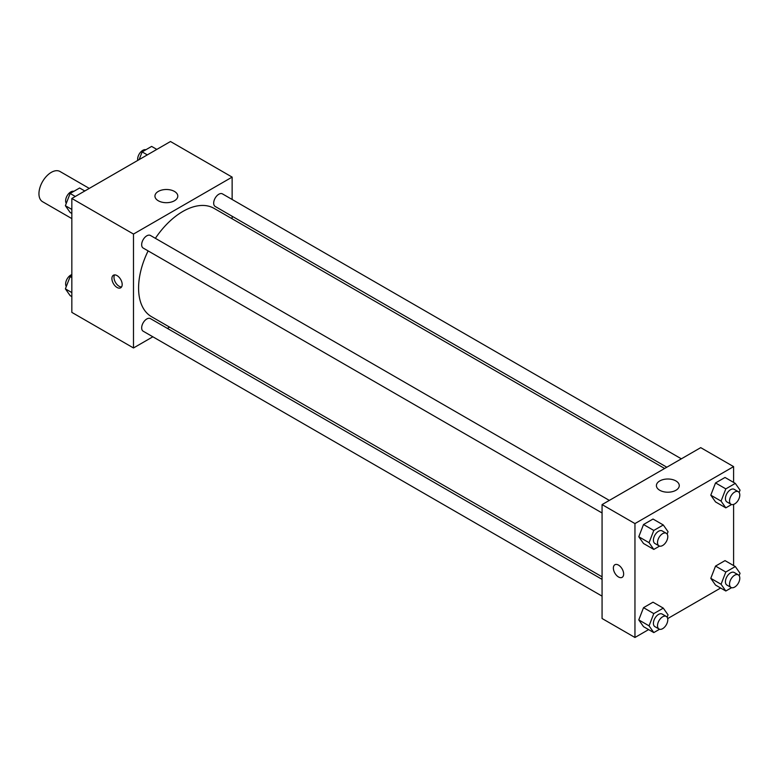 <?xml version="1.0" encoding="UTF-8"?>
<svg xmlns="http://www.w3.org/2000/svg" width="779" height="779" viewBox="0 0 779 779"><rect width="100%" height="100%" fill="white"/><g stroke="black" fill="none" stroke-linecap="round" stroke-linejoin="round"><path stroke-width="1.17" d="M89.273 188.401L60.002 171.497A17.44 10.069 120 0 0 46.565 176.171A17.44 10.069 120 0 0 38.95 193.718A17.44 10.069 120 0 0 42.563 201.703L71.834 218.607M152.859 336.791L133.491 347.97L71.834 312.379L71.834 198.47L170.484 141.515L232.132 177.106L232.132 199.473M232.132 216.25L232.132 218.792M158.293 191.43A11.432 6.602 180 0 1 170.747 189.998A11.432 6.602 180 0 1 177.797 196.094A11.432 6.602 180 0 1 166.375 202.696A11.432 6.602 180 0 1 154.943 196.094A11.432 6.602 180 0 1 158.293 191.43M133.491 347.97L133.491 234.06L71.834 198.47M133.491 234.06L232.132 177.106M117.045 287.461A7.264 4.197 60 0 1 112.303 281.053A7.264 4.197 60 0 1 113.413 275.23A7.264 4.197 60 0 1 120.677 279.427A7.264 4.197 60 0 1 120.677 287.821A7.264 4.197 60 0 1 117.045 287.461M114.601 274.899A7.264 4.197 -120 0 0 119.119 286.263A7.264 4.197 -120 0 0 121.563 286.954M169.588 327.131L167.388 328.397M609.334 500.4L150.435 235.462A7.264 4.197 120 0 0 143.17 239.65A7.264 4.197 120 0 0 143.17 248.043L602.07 512.981M602.07 579.362L150.435 318.611A7.264 4.197 120 0 0 144.836 320.558A7.264 4.197 120 0 0 141.671 327.871A7.264 4.197 120 0 0 143.17 331.202L602.07 596.139M681.343 458.821L222.453 193.883A7.264 4.197 120 0 0 216.854 195.831A7.264 4.197 120 0 0 213.68 203.144A7.264 4.197 120 0 0 215.189 206.464L666.814 467.215M148.117 250.896A62.544 36.116 120 0 0 138.584 288.074A62.544 36.116 120 0 0 151.535 316.702L602.07 576.82M664.614 468.481L214.089 208.373A62.544 36.116 120 0 0 155.381 238.316M648.615 629.598L634.953 637.485L602.07 618.507L602.07 504.597L700.72 447.643L733.604 466.621L733.604 482.405M667.681 618.594L720.633 588.018M638.78 536.75L643.522 543.499L638.78 536.75L643.522 524.52L638.78 536.75L649.053 542.681L653.795 530.45L663.289 524.968L668.041 531.716L667.126 534.073M653.016 519.038L643.522 524.52L653.016 519.038L663.289 524.968M710.789 495.171L715.531 501.919L710.789 495.171L715.531 482.941L710.789 495.171L721.062 501.101L725.814 488.871L735.308 483.389L740.05 490.147L739.135 492.494M725.025 477.459L715.531 482.941L725.025 477.459L735.308 483.389M710.789 578.33L715.531 585.078L710.789 578.33L715.531 566.09L710.789 578.33L721.062 584.26L725.814 572.029L735.308 566.547L740.05 573.295L739.135 575.642M725.025 560.617L715.531 566.09L725.025 560.617L735.308 566.547M634.953 637.485L634.953 523.576L733.604 466.621M733.604 504.412L733.604 565.564M638.78 619.899L643.522 626.657L638.78 619.899L643.522 607.669L638.78 619.899L649.053 625.839L653.795 613.599L663.289 608.126L668.041 614.874L667.126 617.221M653.016 602.186L643.522 607.669L653.016 602.186L663.289 608.126M659.755 490.273A11.432 6.602 180 0 1 656.405 485.609A11.432 6.602 180 0 1 667.837 479.007A11.432 6.602 180 0 1 679.269 485.609A11.432 6.602 180 0 1 672.209 491.705A11.432 6.602 180 0 1 659.755 490.273M634.953 523.576L602.07 504.597M623.648 574.006A7.264 4.197 60 0 1 622.139 577.336A7.264 4.197 60 0 1 614.874 573.14A7.264 4.197 60 0 1 614.874 564.746A7.264 4.197 60 0 1 620.474 566.693A7.264 4.197 60 0 1 623.648 574.006M614.884 564.746A7.264 4.197 -120 0 0 614.884 573.14A7.264 4.197 -120 0 0 622.148 577.336M659.57 546.098L653.795 549.429L649.053 542.681M666.288 533.284L662.179 530.908A7.264 4.197 120 0 0 656.58 532.855A7.264 4.197 120 0 0 653.406 540.168A7.264 4.197 120 0 0 654.915 543.489L659.024 545.865A7.264 4.197 120 0 0 666.288 541.668A7.264 4.197 120 0 0 666.288 533.284A7.264 4.197 120 0 0 660.689 535.231A7.264 4.197 120 0 0 657.515 542.544A7.264 4.197 120 0 0 659.024 545.865M653.795 549.429L643.522 543.499M653.795 530.45L643.522 524.52M731.588 504.519L725.814 507.859L721.062 501.101M738.297 491.705L734.188 489.329A7.264 4.197 120 0 0 728.589 491.276A7.264 4.197 120 0 0 725.424 498.589A7.264 4.197 120 0 0 726.924 501.919L731.033 504.286A7.264 4.197 120 0 0 738.297 500.099A7.264 4.197 120 0 0 738.297 491.705A7.264 4.197 120 0 0 732.698 493.652A7.264 4.197 120 0 0 729.534 500.965A7.264 4.197 120 0 0 731.033 504.286M725.814 507.859L715.531 501.919M725.814 488.871L715.531 482.941M659.57 629.257L653.795 632.587L649.053 625.839M666.288 616.432L662.179 614.066A7.264 4.197 120 0 0 656.58 616.004A7.264 4.197 120 0 0 653.406 623.317A7.264 4.197 120 0 0 654.915 626.647L659.024 629.023A7.264 4.197 120 0 0 666.288 624.826A7.264 4.197 120 0 0 666.288 616.432A7.264 4.197 120 0 0 660.689 618.38A7.264 4.197 120 0 0 657.515 625.693A7.264 4.197 120 0 0 659.024 629.023M653.795 632.587L643.522 626.657M653.795 613.599L643.522 607.669M731.588 587.678L725.814 591.008L721.062 584.26M738.297 574.863L734.188 572.487A7.264 4.197 120 0 0 728.589 574.435A7.264 4.197 120 0 0 725.424 581.747A7.264 4.197 120 0 0 726.924 585.068L731.033 587.444A7.264 4.197 120 0 0 738.297 583.247A7.264 4.197 120 0 0 738.297 574.863A7.264 4.197 120 0 0 732.698 576.801A7.264 4.197 120 0 0 729.534 584.114A7.264 4.197 120 0 0 731.033 587.444M725.814 591.008L715.531 585.078M725.814 572.029L715.531 566.09M71.834 213.436L70.129 212.453L65.378 205.705L70.129 193.474L79.624 187.992L84.804 190.982M71.834 209.424L65.378 205.705M75.31 196.464L70.129 193.474M73.849 191.322A7.264 4.197 120 0 0 68.464 193.874A7.264 4.197 120 0 0 65.631 200.816A7.264 4.197 120 0 0 66.293 203.358M139.149 159.598L142.138 151.895L151.632 146.413L156.813 149.402M147.319 154.885L142.138 151.895M145.858 149.743A7.264 4.197 120 0 0 140.483 152.294A7.264 4.197 120 0 0 137.64 159.237A7.264 4.197 120 0 0 137.756 160.406M71.834 296.595L70.129 295.611L65.378 288.853L70.129 276.623L71.834 275.639M71.834 292.583L65.378 288.853M71.834 277.606L70.129 276.623M71.834 274.588A7.264 4.197 120 0 0 65.631 283.965A7.264 4.197 120 0 0 66.293 286.506"/></g></svg>
